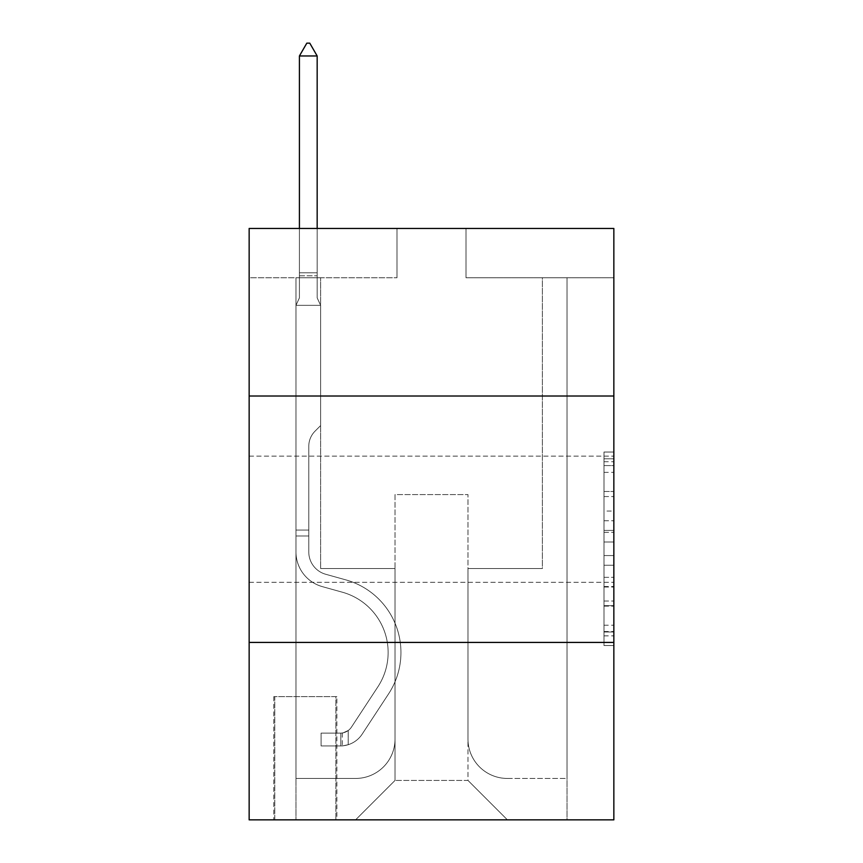 <?xml version="1.0" encoding="UTF-8"?>
<svg xmlns="http://www.w3.org/2000/svg" width="863" height="863" viewBox="0 0 863 863"><rect width="100%" height="100%" fill="white"/><g stroke="black" fill="none" stroke-linecap="round" stroke-linejoin="round"><path stroke-width="0.65" stroke-dasharray="4.32 3.24" d="M603.992 511.058L603.992 542.018L613.852 542.018L613.852 635.869L613.852 461.716L613.852 542.018L603.992 542.018L603.992 458.814L603.992 645.546L603.992 452.039L603.992 631.996L613.852 631.996L603.992 631.996L613.852 631.996L603.992 631.996L603.992 601.036L603.992 645.546L613.852 645.546L613.852 452.039L613.852 631.511L613.852 555.567L603.992 555.567L613.852 555.567L613.852 601.036L613.852 465.589L603.992 465.589L613.852 465.589L613.852 645.546L613.852 461.716L613.852 645.546L603.992 645.546L603.992 452.039L613.852 452.039L613.852 461.716L613.852 452.039L613.852 461.716L613.852 452.039L613.852 458.814L613.852 452.039L603.992 452.039L603.992 465.589L613.852 465.589L603.992 465.589L603.992 511.058L613.852 511.058M613.852 519.224L613.852 456.139L613.852 519.224M249.148 519.224L249.148 456.139L249.148 519.224M336.872 696.646L273.798 696.646L336.872 696.646L336.872 819.85L273.798 819.85L336.872 819.85M273.798 696.646L273.798 819.85M613.852 530.411L613.852 520.734L613.852 530.411L603.992 530.411L603.992 491.468L603.992 606.117L603.992 577.336L613.852 577.336L603.992 577.336L603.992 645.546L613.852 645.546L603.992 645.546L613.852 645.546L603.992 645.546L603.992 452.039L613.852 452.039L603.992 452.039L613.852 452.039L603.992 452.039L603.992 530.411L613.852 530.411M613.852 642.428L613.852 819.85L249.148 819.85L249.148 642.428L613.852 642.428L613.852 228.458L465.998 228.458L613.852 228.458L613.852 277.735L613.852 228.458L249.148 228.458L397.002 228.458L249.148 228.458L249.148 277.735L397.002 277.735L249.148 277.735L249.148 228.458L249.148 396.02L613.852 396.02L249.148 396.02L249.148 642.428L613.852 642.428L249.148 642.428M613.852 277.735L465.998 277.735L613.852 277.735M542.385 277.735L567.023 277.735L542.385 277.735L567.023 277.735L542.385 277.735L567.023 277.735L542.385 277.735L567.023 277.735L542.385 277.735L567.023 277.735L542.385 277.735L542.385 568.512L467.973 568.512L467.973 780.422L395.027 780.422L467.973 780.422L507.401 819.85L567.023 819.85L567.023 277.735L567.023 819.85L355.599 819.85L507.401 819.85L467.973 780.422L507.401 819.85L467.973 780.422L467.973 494.585L467.973 739.03A39.428 39.428 0 0 0 507.401 778.448L567.023 778.448L567.023 277.735L567.023 778.448L567.023 277.735L567.023 778.448L567.023 277.735L567.023 778.448L507.401 778.448A39.428 39.428 0 0 1 467.973 739.03A39.428 39.428 0 0 0 507.401 778.448A39.428 39.428 0 0 1 467.973 739.03A39.428 39.428 0 0 0 507.401 778.448A39.428 39.428 0 0 1 467.973 739.03A39.428 39.428 0 0 0 507.401 778.448A39.428 39.428 0 0 1 467.973 739.03L467.973 568.512L467.973 739.03L467.973 568.512L467.973 739.03L467.973 568.512L467.973 739.03L467.973 568.512L542.385 568.512L467.973 568.512L542.385 568.512L467.973 568.512L542.385 568.512L467.973 568.512L542.385 568.512L467.973 568.512L542.385 568.512L542.385 277.735M295.977 277.735L320.615 277.735L295.977 277.735L320.615 277.735L295.977 277.735L320.615 277.735L295.977 277.735L320.615 277.735L295.977 277.735L320.615 277.735L295.977 277.735L295.977 819.85L355.599 819.85L395.027 780.422L395.027 568.512L320.615 568.512L320.615 277.735L320.615 568.512L320.615 277.735L320.615 568.512L320.615 277.735L320.615 568.512L320.615 277.735L320.615 568.512L320.615 277.735L320.615 568.512L395.027 568.512L320.615 568.512L395.027 568.512L320.615 568.512L395.027 568.512L320.615 568.512L395.027 568.512L320.615 568.512L395.027 568.512L395.027 780.422L355.599 819.85L395.027 780.422L355.599 819.85L295.977 819.85L295.977 277.735L295.977 778.448L355.599 778.448A39.428 39.428 0 0 0 395.027 739.03L395.027 568.512L395.027 739.03A39.428 39.428 0 0 1 355.599 778.448A39.428 39.428 0 0 0 395.027 739.03A39.428 39.428 0 0 1 355.599 778.448A39.428 39.428 0 0 0 395.027 739.03A39.428 39.428 0 0 1 355.599 778.448A39.428 39.428 0 0 0 395.027 739.03A39.428 39.428 0 0 1 355.599 778.448L295.977 778.448L355.599 778.448L295.977 778.448L355.599 778.448L295.977 778.448L355.599 778.448L295.977 778.448L295.977 277.735M274.779 819.85L335.89 819.85L274.779 819.85L274.779 696.646L335.89 696.646L335.89 819.85L335.89 696.646L274.779 696.646L274.779 819.85M395.027 494.585L395.027 780.422L395.027 494.585L467.973 494.585L395.027 494.585M465.998 277.735L465.998 228.458L465.998 277.735M397.002 277.735L397.002 228.458L397.002 277.735M613.852 396.02L249.148 396.02M603.992 542.018L613.852 542.018L603.992 542.018M603.992 458.814L603.992 452.039L603.992 458.814L613.852 458.814L603.992 458.814M603.992 605.632L603.992 565.243L603.992 605.632L613.852 605.632L603.992 605.632M603.992 565.243L603.992 555.567L613.852 555.567L603.992 555.567L603.992 565.243L613.852 565.243L603.992 565.243M603.992 491.468L603.992 465.589L603.992 491.468L613.852 491.468L603.992 491.468M603.992 452.039L613.852 452.039L603.992 452.039L603.992 461.716L603.992 452.039L613.852 452.039M603.992 645.546L613.852 645.546L603.992 645.546L603.992 635.869L603.992 645.546M308.781 530.065L308.781 535.977L295.977 535.977L295.977 530.065L295.977 551.964L295.977 305.34L320.615 305.34L320.615 425.588L315.06 431.144A21.413 21.413 -47.2 0 0 308.781 446.29A21.413 21.413 132.8 0 1 315.06 431.144L320.615 425.588L320.615 305.34L317.163 297.843L317.163 275.793L317.163 297.843L320.615 305.34L320.615 425.588L315.06 431.144A21.413 21.413 -47.2 0 0 308.781 446.29A21.413 21.413 132.8 0 1 315.06 431.144L320.615 425.588L320.615 305.34L317.163 297.843L317.163 272.805L317.163 297.843L320.615 305.34L320.615 425.588L315.06 431.144A21.413 21.413 -47.2 0 0 308.781 446.29A21.413 21.413 132.8 0 1 315.06 431.144L320.615 425.588L320.615 305.34L317.163 297.843L317.163 55.966L317.163 297.843L320.615 305.34L320.615 425.588L315.06 431.144A21.413 21.413 -47.2 0 0 308.781 446.29A21.413 21.413 132.8 0 1 315.06 431.144L320.615 425.588L320.615 305.34L317.163 297.843L317.163 55.966L299.418 55.966L299.418 297.843L295.977 305.34L320.615 305.34L320.615 425.588L315.06 431.144A21.413 21.413 -47.2 0 0 308.781 446.29A21.413 21.413 132.8 0 1 315.06 431.144L320.615 425.588L320.615 305.34L317.163 297.843L320.615 305.34L295.977 305.34L299.418 297.843L299.418 55.966L317.163 55.966L309.774 43.15L306.818 43.15L309.774 43.15L306.818 43.15L299.418 55.966L299.418 297.843L295.977 305.34L320.615 305.34L295.977 305.34L299.418 297.843L299.418 55.966L317.163 55.966L309.774 43.15L306.818 43.15L299.418 55.966L299.418 297.843L295.977 305.34L320.615 305.34L295.977 305.34L299.418 297.843L299.418 55.966L317.163 55.966L317.163 297.843L317.163 55.966L299.418 55.966L299.418 297.843L295.977 305.34L320.615 305.34L295.977 305.34L299.418 297.843L299.418 55.966L317.163 55.966L309.774 43.15L306.818 43.15L309.774 43.15L306.818 43.15L299.418 55.966L317.163 55.966L309.774 43.15L306.818 43.15L299.418 55.966L317.163 55.966L317.163 297.843L320.615 305.34L295.977 305.34L299.418 297.843L295.977 305.34L295.977 551.964A35.976 35.976 -47.2 0 0 322.287 586.613A35.976 35.976 132.8 0 1 295.977 551.964L295.977 305.34L295.977 551.964A35.976 35.976 -47.2 0 0 322.287 586.613A35.976 35.976 132.8 0 1 295.977 551.964L295.977 305.34L295.977 551.964A35.976 35.976 -47.2 0 0 322.287 586.613A35.976 35.976 132.8 0 1 295.977 551.964L295.977 305.34L295.977 551.964A35.976 35.976 -47.2 0 0 322.287 586.613L342.341 592.201L322.287 586.613A35.976 35.976 132.8 0 1 295.977 551.964L295.977 305.34L295.977 551.964L295.977 535.977L308.781 535.977L308.781 530.065L295.977 530.065L308.781 530.065L308.781 551.964L308.781 446.29L308.781 551.964A23.161 23.161 -47.2 0 0 325.729 574.273A23.161 23.161 132.8 0 1 308.781 551.964L308.781 446.29L308.781 551.964L308.781 530.065L295.977 530.065L308.781 530.065L308.781 551.964A23.161 23.161 -47.2 0 0 325.729 574.273A23.161 23.161 132.8 0 1 308.781 551.964L308.781 446.29L308.781 551.964A23.161 23.161 -47.2 0 0 325.729 574.273A23.161 23.161 132.8 0 1 308.781 551.964L308.781 446.29L308.781 551.964L308.781 530.065L295.977 530.065M340.82 745.923A26.117 26.117 -47.2 0 0 362.169 734.133L388.587 693.863A75.405 75.405 -47.2 0 0 345.783 579.86L325.729 574.273A23.161 23.161 132.8 0 1 308.781 551.964A23.161 23.161 -47.2 0 0 325.729 574.273A23.161 23.161 132.8 0 1 308.781 551.964L308.781 446.29L308.781 551.964A23.161 23.161 -47.2 0 0 325.729 574.273A23.161 23.161 132.8 0 1 308.781 551.964A23.161 23.161 132.8 0 0 325.729 574.273L345.783 579.86L325.729 574.273A23.161 23.161 132.8 0 1 308.781 551.964A23.161 23.161 132.8 0 0 325.729 574.273L345.783 579.86A75.405 75.405 132.8 0 1 388.587 693.863A75.405 75.405 -47.2 0 0 345.783 579.86L325.729 574.273A23.161 23.161 132.8 0 1 308.781 551.964A23.161 23.161 132.8 0 0 325.729 574.273A23.161 23.161 132.8 0 1 308.781 551.964A23.161 23.161 132.8 0 0 325.729 574.273L345.783 579.86L325.729 574.273A23.161 23.161 132.8 0 1 308.781 551.964A23.161 23.161 132.8 0 0 325.729 574.273L345.783 579.86A75.405 75.405 132.8 0 1 388.587 693.863A75.405 75.405 -47.2 0 0 345.783 579.86L325.729 574.273L345.783 579.86A75.405 75.405 132.8 0 1 388.587 693.863L362.169 734.133L388.587 693.863A75.405 75.405 -47.2 0 0 345.783 579.86L325.729 574.273L345.783 579.86A75.405 75.405 132.8 0 1 388.587 693.863A75.405 75.405 -47.2 0 0 345.783 579.86L325.729 574.273L345.783 579.86A75.405 75.405 132.8 0 1 388.587 693.863A75.405 75.405 -47.2 0 0 345.783 579.86A75.405 75.405 -47.2 0 1 388.587 693.863L362.169 734.133L388.587 693.863A75.405 75.405 -47.2 0 0 345.783 579.86A75.405 75.405 -47.2 0 1 388.587 693.863L362.169 734.133A26.117 26.117 132.8 0 1 348.21 744.704A26.117 26.117 -47.2 0 0 362.169 734.133L388.587 693.863A75.405 75.405 -47.2 0 0 345.783 579.86A75.405 75.405 -47.2 0 1 388.587 693.863A75.405 75.405 -47.2 0 0 345.783 579.86A75.405 75.405 -47.2 0 1 388.587 693.863L362.169 734.133L388.587 693.863A75.405 75.405 -47.2 0 0 345.783 579.86A75.405 75.405 -47.2 0 1 388.587 693.863L362.169 734.133A26.117 26.117 132.8 0 1 348.21 744.704C340.615 746.322 340.615 746.322 348.21 744.704C340.615 746.322 340.615 746.322 348.21 744.704A26.117 26.117 -47.2 0 0 362.169 734.133L388.587 693.863L362.169 734.133A26.117 26.117 132.8 0 1 348.21 744.704C340.615 746.322 340.615 746.322 348.21 744.704C340.615 746.322 340.615 746.322 348.21 744.704A26.117 26.117 -47.2 0 0 362.169 734.133L388.587 693.863L362.169 734.133A26.117 26.117 132.8 0 1 348.21 744.704C340.615 746.322 340.615 746.322 348.21 744.704C340.615 746.322 340.615 746.322 348.21 744.704A26.117 26.117 -47.2 0 0 362.169 734.133L388.587 693.863L362.169 734.133A26.117 26.117 132.8 0 1 348.21 744.704C340.615 746.322 340.615 746.322 348.21 744.704C340.615 746.322 340.615 746.322 348.21 744.704A26.117 26.117 -47.2 0 0 362.169 734.133A26.117 26.117 -47.2 0 1 340.82 745.923L340.82 733.108A13.312 13.312 -47.2 0 0 351.457 727.11L377.875 686.829A62.589 62.589 -47.2 0 0 342.341 592.201L322.287 586.613A35.976 35.976 132.8 0 1 295.977 551.964A35.976 35.976 -47.2 0 0 322.287 586.613A35.976 35.976 132.8 0 1 295.977 551.964A35.976 35.976 132.8 0 0 322.287 586.613L342.341 592.201A62.589 62.589 132.8 0 1 377.875 686.829A62.589 62.589 -47.2 0 0 342.341 592.201L322.287 586.613A35.976 35.976 132.8 0 1 295.977 551.964A35.976 35.976 132.8 0 0 322.287 586.613L342.341 592.201L322.287 586.613A35.976 35.976 132.8 0 1 295.977 551.964A35.976 35.976 132.8 0 0 322.287 586.613A35.976 35.976 132.8 0 1 295.977 551.964A35.976 35.976 132.8 0 0 322.287 586.613L342.341 592.201L322.287 586.613A35.976 35.976 132.8 0 1 295.977 551.964A35.976 35.976 132.8 0 0 322.287 586.613L342.341 592.201A62.589 62.589 132.8 0 1 377.875 686.829A62.589 62.589 -47.2 0 0 342.341 592.201L322.287 586.613L342.341 592.201A62.589 62.589 132.8 0 1 377.875 686.829L351.457 727.11L377.875 686.829A62.589 62.589 -47.2 0 0 342.341 592.201L322.287 586.613L342.341 592.201A62.589 62.589 132.8 0 1 377.875 686.829A62.589 62.589 -47.2 0 0 342.341 592.201L322.287 586.613L342.341 592.201A62.589 62.589 132.8 0 1 377.875 686.829A62.589 62.589 -47.2 0 0 342.341 592.201A62.589 62.589 -47.2 0 1 377.875 686.829L351.457 727.11L377.875 686.829A62.589 62.589 -47.2 0 0 342.341 592.201A62.589 62.589 -47.2 0 1 377.875 686.829L351.457 727.11A13.312 13.312 132.8 0 1 348.21 730.519C340.745 733.949 340.745 733.949 348.21 730.519C340.745 733.949 340.745 733.949 348.21 730.519A13.312 13.312 -47.2 0 0 351.457 727.11L377.875 686.829A62.589 62.589 -47.2 0 0 342.341 592.201A62.589 62.589 -47.2 0 1 377.875 686.829A62.589 62.589 -47.2 0 0 342.341 592.201A62.589 62.589 -47.2 0 1 377.875 686.829L351.457 727.11L377.875 686.829A62.589 62.589 -47.2 0 0 342.341 592.201A62.589 62.589 -47.2 0 1 377.875 686.829L351.457 727.11A13.312 13.312 132.8 0 1 348.21 730.519C340.745 733.949 340.745 733.949 348.21 730.519C340.745 733.949 340.745 733.949 348.21 730.519A13.312 13.312 -47.2 0 0 351.457 727.11L377.875 686.829L351.457 727.11A13.312 13.312 132.8 0 1 348.21 730.519C340.745 733.949 340.745 733.949 348.21 730.519C340.745 733.949 340.745 733.949 348.21 730.519A13.312 13.312 -47.2 0 0 351.457 727.11L377.875 686.829L351.457 727.11A13.312 13.312 132.8 0 1 348.21 730.519C340.745 733.949 340.745 733.949 348.21 730.519C340.745 733.949 340.745 733.949 348.21 730.519A13.312 13.312 -47.2 0 0 351.457 727.11L377.875 686.829L351.457 727.11A13.312 13.312 132.8 0 1 348.21 730.519C340.745 733.949 340.745 733.949 348.21 730.519C340.745 733.949 340.745 733.949 348.21 730.519A13.312 13.312 -47.2 0 0 351.457 727.11A13.312 13.312 -47.2 0 1 340.82 733.108L340.82 745.923L321.101 745.923L340.82 745.923A26.117 26.117 -47.2 0 0 362.169 734.133A26.117 26.117 -47.2 0 1 340.82 745.923L340.82 733.108L321.101 733.108L340.82 733.108A13.312 13.312 -47.2 0 0 351.457 727.11A13.312 13.312 -47.2 0 1 340.82 733.108L340.82 745.923L321.101 745.923L321.101 733.108L321.101 745.923L340.82 745.923A26.117 26.117 -47.2 0 0 362.169 734.133A26.117 26.117 -47.2 0 1 340.82 745.923L340.82 733.108L321.101 733.108L340.82 733.108A13.312 13.312 -47.2 0 0 351.457 727.11A13.312 13.312 -47.2 0 1 340.82 733.108L340.82 745.923L321.101 745.923L321.101 733.108L321.101 745.923L340.82 745.923A26.117 26.117 -47.2 0 0 362.169 734.133A26.117 26.117 -47.2 0 1 340.82 745.923L340.82 733.108L321.101 733.108L340.82 733.108A13.312 13.312 -47.2 0 0 351.457 727.11A13.312 13.312 -47.2 0 1 340.82 733.108L340.82 745.923L321.101 745.923L321.101 733.108L321.101 745.923L340.82 745.923A26.117 26.117 -47.2 0 0 362.169 734.133A26.117 26.117 -47.2 0 1 340.82 745.923L340.82 733.108L321.101 733.108L340.82 733.108A13.312 13.312 -47.2 0 0 351.457 727.11A13.312 13.312 -47.2 0 1 340.82 733.108L340.82 745.923L321.101 745.923L321.101 733.108L321.101 745.923L340.82 745.923M317.163 55.966L309.774 43.15L317.163 55.966L317.163 272.805L317.163 55.966L299.418 55.966L306.818 43.15L299.418 55.966L306.818 43.15L309.774 43.15L317.163 55.966L309.774 43.15L317.163 55.966L317.163 228.458M299.418 55.966L306.818 43.15L299.418 55.966L299.418 297.843L299.418 272.805L317.163 272.805L299.418 272.805L317.163 272.805L299.418 272.805L317.163 272.805L299.418 272.805L317.163 272.805L299.418 272.805L317.163 272.805L299.418 272.805L299.418 228.458M321.101 733.108L340.324 733.108L321.101 733.108L321.101 745.923L321.101 733.108M348.21 744.704C340.615 746.322 340.615 746.322 348.21 744.704C340.615 746.322 340.615 746.322 348.21 744.704L348.21 730.519L348.21 744.704M603.992 601.036L613.852 601.036L603.992 601.036M603.992 586.527L613.852 586.527M603.992 496.549L613.852 496.549L603.992 496.549M603.992 461.716L613.852 461.716M603.992 635.869L613.852 635.869M603.992 625.222L613.852 625.222M603.992 472.363L613.852 472.363M603.992 532.342L613.852 532.342L603.992 532.342M603.992 587.013L613.852 587.013L603.992 587.013M603.992 606.117L613.852 606.117L603.992 606.117M603.992 520.734L613.852 520.734L603.992 520.734M299.418 275.793L317.163 275.793L299.418 275.793M308.781 535.977L295.977 535.977L308.781 535.977M249.148 456.139L613.852 456.139L249.148 456.139M249.148 582.309L613.852 582.309L249.148 582.309M603.992 631.511L613.852 631.511M603.992 631.996L613.852 631.996M603.992 465.589L613.852 465.589M342.298 732.967L342.298 745.848"/><path stroke-width="1.29" d="M613.852 396.02L613.852 228.458L249.148 228.458L249.148 396.02L613.852 396.02L613.852 819.85L249.148 819.85L249.148 396.02M613.852 642.428L249.148 642.428M317.163 55.966L309.774 43.15L306.818 43.15L299.418 55.966L317.163 55.966L317.163 228.458M299.418 55.966L299.418 228.458"/></g></svg>
